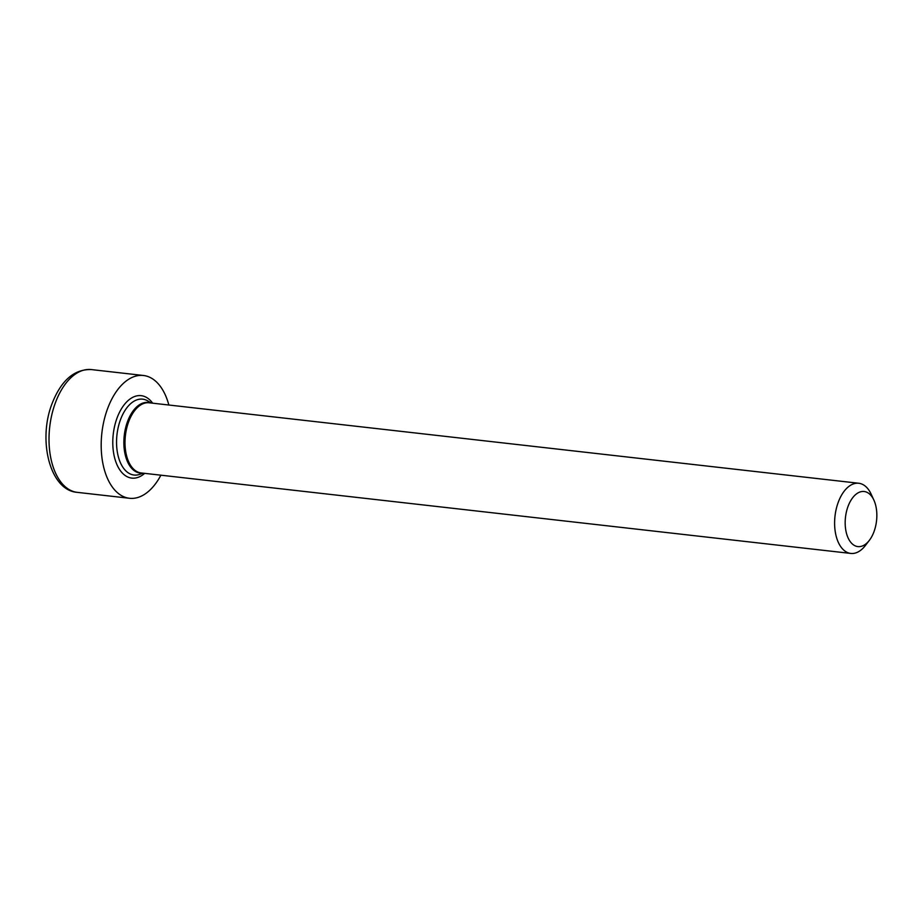 <?xml version="1.0" encoding="UTF-8"?>
<svg xmlns="http://www.w3.org/2000/svg" width="923" height="923" viewBox="0 0 923 923"><rect width="100%" height="100%" fill="white"/><g stroke="black" fill="none" stroke-linecap="round" stroke-linejoin="round"><path stroke-width="1.38" d="M168.851 405.024A61.795 34.82 96.5 0 0 143.446 375.488A61.795 34.82 96.5 0 0 107.564 408.716A61.795 34.82 96.5 0 0 129.52 498.282A61.795 34.82 96.5 0 0 160.902 475.183M873.885 500.116L871.185 494.232A35.305 19.902 96.5 0 0 858.771 483.26A35.305 19.902 96.5 0 0 838.257 502.25A35.305 19.902 96.5 0 0 850.81 553.431A35.305 19.902 96.5 0 0 865.37 545.528L869.316 540.393A27.725 15.622 96.5 0 0 873.989 531.694A27.725 15.622 96.5 0 0 873.885 500.116A27.725 15.622 96.5 0 0 848.029 506.415A27.725 15.622 96.5 0 0 849.495 540.52A27.725 15.622 96.5 0 0 869.316 540.393M55.392 402.797A61.795 34.82 96.5 0 0 77.347 492.363C49.98 490.586 37.601 440.352 52.08 403.559C61.149 380.426 74.221 369.096 91.273 369.569A61.795 34.82 96.5 0 0 55.392 402.797M152.664 403.178A41.489 23.387 96.5 0 0 117.059 417.969A41.489 23.387 96.5 0 0 117.717 466.288A41.489 23.387 96.5 0 0 144.703 473.349M151.199 403.016L147.992 401.044A38.178 21.517 96.5 0 0 120.486 419.688A38.178 21.517 96.5 0 0 119.332 459.954A38.178 21.517 96.5 0 0 139.673 474.387L143.238 473.187M850.81 553.431L141.196 472.957A35.305 19.902 -83.5 0 1 128.655 421.765A35.305 19.902 -83.5 0 1 149.157 402.786L858.771 483.26M150.368 402.924A35.535 20.029 96.5 0 0 127.524 421.557A35.535 20.029 96.5 0 0 125.77 456.897A35.535 20.029 96.5 0 0 142.419 473.095M143.446 375.488L91.273 369.569M129.52 498.282L77.347 492.363"/></g></svg>

